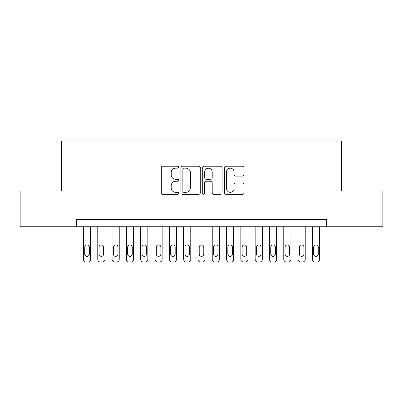 <?xml version="1.0" encoding="UTF-8"?>
<svg xmlns="http://www.w3.org/2000/svg" width="403" height="403" viewBox="0 0 403 403"><rect width="100%" height="100%" fill="white"/><g stroke="black" fill="none" stroke-linecap="round" stroke-linejoin="round"><path stroke-width="0.6" d="M178.61 167.195A0.982 0.982 0 0 0 177.627 166.207L162.701 166.207A1.405 1.405 0 0 0 161.301 167.613L161.301 192.891A1.405 1.405 0 0 0 162.701 194.296L177.627 194.296A0.982 0.982 0 0 0 178.61 193.314A0.982 0.982 0 0 0 177.627 192.332L175.693 192.332A4.493 4.493 0 0 1 171.199 187.838L171.199 185.733A4.493 4.493 0 0 1 175.693 181.234L177.627 181.234A0.982 0.982 0 0 0 178.61 180.252A0.982 0.982 0 0 0 177.627 179.27L175.693 179.27A4.493 4.493 0 0 1 171.199 174.776L171.199 172.67A4.493 4.493 0 0 1 175.693 168.177L177.627 168.177A0.982 0.982 0 0 0 178.61 167.195M242.546 176.111A1.405 1.405 0 0 0 243.946 174.706L243.946 167.613A1.405 1.405 0 0 0 242.546 166.207L225.972 166.207A1.405 1.405 0 0 0 224.567 167.613L224.567 192.891A1.405 1.405 0 0 0 225.972 194.296L242.546 194.296A1.405 1.405 0 0 0 243.946 192.891L243.946 184.327A1.405 1.405 0 0 0 242.546 182.922L235.453 182.922A1.405 1.405 0 0 0 234.047 184.327L234.047 188.574A3.758 3.758 0 0 1 230.289 192.332A3.758 3.758 0 0 1 226.531 188.574L226.531 171.93A3.758 3.758 0 0 1 230.289 168.177A3.758 3.758 0 0 1 234.047 171.93L234.047 174.706A1.405 1.405 0 0 0 235.453 176.111L242.546 176.111M76.308 226.753L20.15 226.753L20.15 190.982L61.286 190.982L61.286 140.909L341.714 140.909L341.714 190.982L382.85 190.982L382.85 226.753L326.692 226.753L326.692 219.6L76.308 219.6L76.308 226.753L326.692 226.753M200.271 167.613A1.405 1.405 0 0 0 198.865 166.207L182.297 166.207A1.405 1.405 0 0 0 180.892 167.613L180.892 192.891A1.405 1.405 0 0 0 182.297 194.296L198.865 194.296A1.405 1.405 0 0 0 200.271 192.891L200.271 167.613M204.135 166.207L220.703 166.207A1.405 1.405 0 0 1 222.108 167.613L222.108 192.891A1.405 1.405 0 0 1 220.703 194.296L213.615 194.296A1.405 1.405 0 0 1 212.21 192.891L212.21 182.64A1.405 1.405 0 0 0 210.804 181.234L206.099 181.234A1.405 1.405 0 0 0 204.694 182.64L204.694 193.314A0.982 0.982 0 0 1 203.711 194.296A0.982 0.982 0 0 1 202.729 193.314L202.729 167.613A1.405 1.405 0 0 1 204.135 166.207M183.839 168.177A0.982 0.982 0 0 0 182.856 169.159L182.856 191.349A0.982 0.982 0 0 0 183.839 192.332L185.874 192.332A4.493 4.493 0 0 0 190.372 187.838L190.372 172.67A4.493 4.493 0 0 0 185.874 168.177L183.839 168.177M212.21 172A3.758 3.758 0 0 0 208.452 168.247A3.758 3.758 0 0 0 204.694 172L204.694 177.864A1.405 1.405 0 0 0 206.099 179.27L210.804 179.27A1.405 1.405 0 0 0 212.21 177.864L212.21 172M90.615 226.753L90.615 259.23A2.861 2.861 0 0 1 87.753 262.091L86.323 262.091A2.861 2.861 0 0 1 83.461 259.23L83.461 226.753M89.33 254.081L89.33 247.215A2.287 2.287 0 0 0 87.038 244.923A2.287 2.287 0 0 0 84.751 247.215L84.751 254.081A2.287 2.287 0 0 0 87.038 256.368A2.287 2.287 0 0 0 89.33 254.081M104.921 226.753L104.921 259.23A2.861 2.861 0 0 1 102.06 262.091L100.629 262.091A2.861 2.861 0 0 1 97.768 259.23L97.768 226.753M103.636 254.081L103.636 247.215A2.287 2.287 0 0 0 101.344 244.923A2.287 2.287 0 0 0 99.057 247.215L99.057 254.081A2.287 2.287 0 0 0 101.344 256.368A2.287 2.287 0 0 0 103.636 254.081M119.233 226.753L119.233 259.23A2.861 2.861 0 0 1 116.371 262.091L114.941 262.091A2.861 2.861 0 0 1 112.079 259.23L112.079 226.753M117.943 254.081L117.943 247.215A2.287 2.287 0 0 0 115.656 244.923A2.287 2.287 0 0 0 113.364 247.215L113.364 254.081A2.287 2.287 0 0 0 115.656 256.368A2.287 2.287 0 0 0 117.943 254.081M133.539 226.753L133.539 259.23A2.861 2.861 0 0 1 130.678 262.091L129.247 262.091A2.861 2.861 0 0 1 126.386 259.23L126.386 226.753M132.249 254.081L132.249 247.215A2.287 2.287 0 0 0 129.962 244.923A2.287 2.287 0 0 0 127.67 247.215L127.67 254.081A2.287 2.287 0 0 0 129.962 256.368A2.287 2.287 0 0 0 132.249 254.081M147.846 226.753L147.846 259.23A2.861 2.861 0 0 1 144.984 262.091L143.554 262.091A2.861 2.861 0 0 1 140.692 259.23L140.692 226.753M146.556 254.081L146.556 247.215A2.287 2.287 0 0 0 144.269 244.923A2.287 2.287 0 0 0 141.982 247.215L141.982 254.081A2.287 2.287 0 0 0 144.269 256.368A2.287 2.287 0 0 0 146.556 254.081M162.152 226.753L162.152 259.23A2.861 2.861 0 0 1 159.291 262.091L157.86 262.091A2.861 2.861 0 0 1 154.999 259.23L154.999 226.753M160.868 254.081L160.868 247.215A2.287 2.287 0 0 0 158.575 244.923A2.287 2.287 0 0 0 156.288 247.215L156.288 254.081A2.287 2.287 0 0 0 158.575 256.368A2.287 2.287 0 0 0 160.868 254.081M176.464 226.753L176.464 259.23A2.861 2.861 0 0 1 173.602 262.091L172.172 262.091A2.861 2.861 0 0 1 169.305 259.23L169.305 226.753M175.174 254.081L175.174 247.215A2.287 2.287 0 0 0 172.887 244.923A2.287 2.287 0 0 0 170.595 247.215L170.595 254.081A2.287 2.287 0 0 0 172.887 256.368A2.287 2.287 0 0 0 175.174 254.081M190.77 226.753L190.77 259.23A2.861 2.861 0 0 1 187.909 262.091L186.478 262.091A2.861 2.861 0 0 1 183.617 259.23L183.617 226.753M189.481 254.081L189.481 247.215A2.287 2.287 0 0 0 187.194 244.923A2.287 2.287 0 0 0 184.901 247.215L184.901 254.081A2.287 2.287 0 0 0 187.194 256.368A2.287 2.287 0 0 0 189.481 254.081M205.077 226.753L205.077 259.23A2.861 2.861 0 0 1 202.215 262.091L200.785 262.091A2.861 2.861 0 0 1 197.923 259.23L197.923 226.753M203.787 254.081L203.787 247.215A2.287 2.287 0 0 0 201.5 244.923A2.287 2.287 0 0 0 199.213 247.215L199.213 254.081A2.287 2.287 0 0 0 201.5 256.368A2.287 2.287 0 0 0 203.787 254.081M219.383 226.753L219.383 259.23A2.861 2.861 0 0 1 216.522 262.091L215.091 262.091A2.861 2.861 0 0 1 212.23 259.23L212.23 226.753M218.099 254.081L218.099 247.215A2.287 2.287 0 0 0 215.806 244.923A2.287 2.287 0 0 0 213.519 247.215L213.519 254.081A2.287 2.287 0 0 0 215.806 256.368A2.287 2.287 0 0 0 218.099 254.081M233.695 226.753L233.695 259.23A2.861 2.861 0 0 1 230.828 262.091L229.398 262.091A2.861 2.861 0 0 1 226.536 259.23L226.536 226.753M232.405 254.081L232.405 247.215A2.287 2.287 0 0 0 230.113 244.923A2.287 2.287 0 0 0 227.826 247.215L227.826 254.081A2.287 2.287 0 0 0 230.113 256.368A2.287 2.287 0 0 0 232.405 254.081M248.001 226.753L248.001 259.23A2.861 2.861 0 0 1 245.14 262.091L243.709 262.091A2.861 2.861 0 0 1 240.848 259.23L240.848 226.753M246.712 254.081L246.712 247.215A2.287 2.287 0 0 0 244.425 244.923A2.287 2.287 0 0 0 242.132 247.215L242.132 254.081A2.287 2.287 0 0 0 244.425 256.368A2.287 2.287 0 0 0 246.712 254.081M262.308 226.753L262.308 259.23A2.861 2.861 0 0 1 259.446 262.091L258.016 262.091A2.861 2.861 0 0 1 255.154 259.23L255.154 226.753M261.018 254.081L261.018 247.215A2.287 2.287 0 0 0 258.731 244.923A2.287 2.287 0 0 0 256.444 247.215L256.444 254.081A2.287 2.287 0 0 0 258.731 256.368A2.287 2.287 0 0 0 261.018 254.081M276.614 226.753L276.614 259.23A2.861 2.861 0 0 1 273.753 262.091L272.322 262.091A2.861 2.861 0 0 1 269.461 259.23L269.461 226.753M275.33 254.081L275.33 247.215A2.287 2.287 0 0 0 273.038 244.923A2.287 2.287 0 0 0 270.751 247.215L270.751 254.081A2.287 2.287 0 0 0 273.038 256.368A2.287 2.287 0 0 0 275.33 254.081M290.921 226.753L290.921 259.23A2.861 2.861 0 0 1 288.059 262.091L286.629 262.091A2.861 2.861 0 0 1 283.767 259.23L283.767 226.753M289.636 254.081L289.636 247.215A2.287 2.287 0 0 0 287.344 244.923A2.287 2.287 0 0 0 285.057 247.215L285.057 254.081A2.287 2.287 0 0 0 287.344 256.368A2.287 2.287 0 0 0 289.636 254.081M305.232 226.753L305.232 259.23A2.861 2.861 0 0 1 302.371 262.091L300.94 262.091A2.861 2.861 0 0 1 298.079 259.23L298.079 226.753M303.943 254.081L303.943 247.215A2.287 2.287 0 0 0 301.656 244.923A2.287 2.287 0 0 0 299.364 247.215L299.364 254.081A2.287 2.287 0 0 0 301.656 256.368A2.287 2.287 0 0 0 303.943 254.081M319.539 226.753L319.539 259.23A2.861 2.861 0 0 1 316.677 262.091L315.247 262.091A2.861 2.861 0 0 1 312.385 259.23L312.385 226.753M318.249 254.081L318.249 247.215A2.287 2.287 0 0 0 315.962 244.923A2.287 2.287 0 0 0 313.67 247.215L313.67 254.081A2.287 2.287 0 0 0 315.962 256.368A2.287 2.287 0 0 0 318.249 254.081"/></g></svg>
